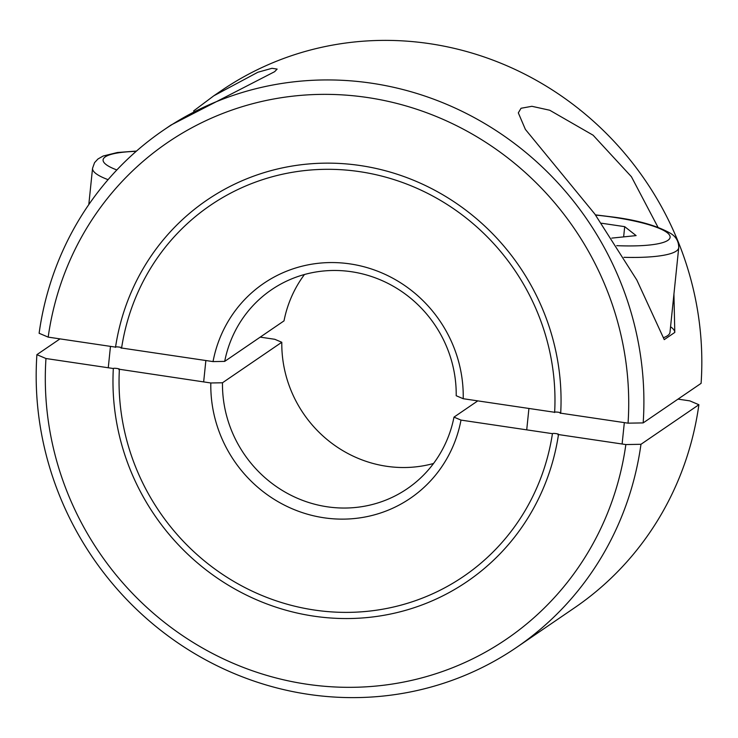 <?xml version="1.0" encoding="UTF-8"?>
<svg xmlns="http://www.w3.org/2000/svg" width="738" height="738" viewBox="0 0 738 738"><rect width="100%" height="100%" fill="white"/><g stroke="black" fill="none" stroke-linecap="round" stroke-linejoin="round"><path stroke-width="1.11" d="M463.215 398.714L554.644 412.274A224.61 214.795 -124.3 0 0 442.08 201.354A224.61 214.795 -124.3 0 0 210.33 205.367A224.61 214.795 -124.3 0 0 121.595 348.022L213.033 361.592A130.072 124.381 -124.3 0 1 350.135 263.918A130.072 124.381 -124.3 0 1 463.215 398.714L456.204 395.734A120.432 115.174 -124.3 0 0 351.491 271.732A120.432 115.174 -124.3 0 0 271.418 289.803A120.432 115.174 -124.3 0 0 224.693 361.389L284.01 320.873A120.432 115.174 -124.3 0 1 304.462 274.508M429.534 43.653A313.124 299.444 -124.3 0 0 221.354 90.645L213.789 95.811L257.885 72.241L271.981 68.302L277.147 69.086L274.619 71.697L170.995 125.045L163.43 130.211A313.124 299.444 -124.3 0 0 39.114 333.272L48.182 337.128L115.543 347.128A230.874 220.782 55.7 0 1 206.806 200.201A230.874 220.782 55.7 0 1 445.134 196.151A230.874 220.782 55.7 0 1 560.695 413.179L628.056 423.169L643.176 422.902L701.1 383.345A313.124 299.444 -124.3 0 0 429.534 43.653M643.176 422.902A313.124 299.444 -124.3 0 0 371.62 83.21A313.124 299.444 -124.3 0 0 163.43 130.211M193.577 110.968L213.789 95.811M628.056 423.169A300.606 287.469 -124.3 0 0 367.33 97.499A300.606 287.469 -124.3 0 0 48.182 337.128M670.556 326.75A89.123 17.269 -174.1 0 1 674.79 332.423L664.246 339.628L636.839 280.043L594.773 213.955L525.391 129.418L518.316 112.859L521.046 108.265L531.904 106.3L549.727 110.239L593.103 135.202L631.424 176.733L658.01 227.322M673.932 294.102L674.79 332.423M213.033 361.592L224.693 361.389M115.488 347.358C114.768 346.15 124.427 347.589 121.078 348.188M554.589 412.514C553.869 411.306 563.537 412.745 560.179 413.345M433.538 463.492A120.432 115.174 55.7 0 1 386.509 466.268A120.432 115.174 55.7 0 1 281.796 342.266L222.479 382.773L210.819 382.976L119.473 369.277M119.381 369.415A224.61 214.795 -124.3 0 0 231.953 580.336A224.61 214.795 -124.3 0 0 463.695 576.323A224.61 214.795 -124.3 0 0 552.439 433.667L461.001 420.097L453.99 417.127L477.79 400.872M453.99 417.127A120.432 115.174 55.7 0 1 407.265 488.704A120.432 115.174 55.7 0 1 327.192 506.785A120.432 115.174 55.7 0 1 222.479 382.773M461.001 420.097A130.072 124.381 55.7 0 1 323.899 517.772A130.072 124.381 55.7 0 1 210.819 382.976M678.001 399.12L689.818 400.872L698.886 404.728L640.971 444.294L625.852 444.562A300.606 287.469 55.7 0 1 306.704 684.191A300.606 287.469 55.7 0 1 45.968 358.52L36.9 354.655L59.999 338.88M640.971 444.294A313.124 299.444 55.7 0 1 516.646 647.355A313.124 299.444 55.7 0 1 308.466 694.347A313.124 299.444 55.7 0 1 36.9 354.655M118.864 369.572C122.222 368.982 112.554 367.542 113.274 368.742M260.21 337.128L274.785 339.286L281.796 342.266M625.852 444.562L558.491 434.562A230.874 220.782 55.7 0 1 467.228 581.489A230.874 220.782 55.7 0 1 228.9 585.538A230.874 220.782 55.7 0 1 113.329 368.511L45.968 358.52M557.965 434.728C561.323 434.129 551.664 432.699 552.375 433.898M698.886 404.728A313.124 299.444 55.7 0 1 574.57 607.789L516.646 647.355M623.97 257.322A84.307 16.328 -174.1 0 0 676.239 251.104A84.307 16.328 -174.1 0 0 678.729 247.7L669.984 332.321A84.307 16.328 -174.1 0 1 667.493 335.725A84.307 16.328 -174.1 0 1 663.37 337.727M601.535 223.227L624.699 226.658L623.638 236.889M624.699 226.658L636.11 235.607L611.793 238.106M595.603 215.072A74.667 14.465 -174.1 0 1 613.868 217.323A74.667 14.465 -174.1 0 1 670.113 236.723A74.667 14.465 -174.1 0 1 616.728 245.662M108.062 179.666A84.307 16.328 -174.1 0 1 92.554 168.273L88.8 204.592M116.844 169.952A74.667 14.465 -174.1 0 1 136.17 151.345M678.729 247.7C678.775 241.584 676.156 236.87 670.87 233.549C657.54 225.893 638.684 220.441 614.311 217.193L595.455 214.869M622.116 444.008L624.33 422.616M526.72 429.848L528.925 408.465M108.265 367.764L110.469 346.371M203.66 381.915L205.865 360.531M136.475 151.078L117.397 152.508L103.154 156.022L97.951 158.993L94.556 162.655L92.554 168.273"/></g></svg>
